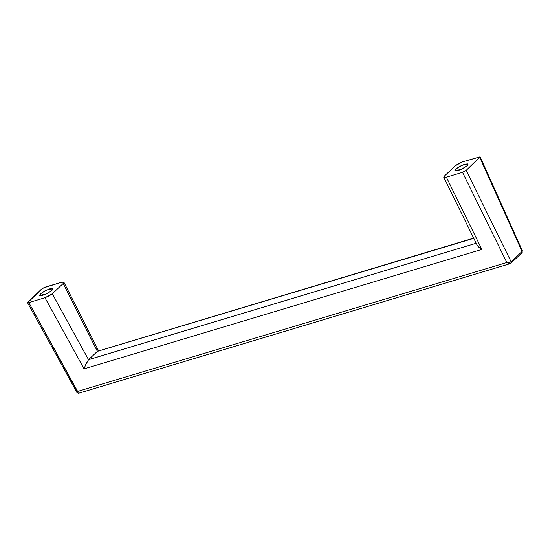 <?xml version="1.0" encoding="UTF-8"?>
<svg xmlns="http://www.w3.org/2000/svg" width="550" height="550" viewBox="0 0 550 550"><rect width="100%" height="100%" fill="white"/><g stroke="black" fill="none" stroke-linecap="round" stroke-linejoin="round"><path stroke-width="0.82" d="M467.232 165.667L461.189 169.414L454.809 170.713L455.696 169.132L456.61 170.961L455.696 169.132L454.981 170.892L458.061 170.61L463.134 168.444L467.232 165.667L467.947 163.9L464.86 164.189L459.786 166.354L455.696 169.132L461.739 165.385L468.112 164.079L467.232 165.667M41.36 295.659L40.446 293.824L46.489 290.077L52.869 288.778L51.982 290.359L52.697 288.599L49.617 288.881L44.543 291.046L40.446 293.824L39.731 295.591L42.811 295.302L47.884 293.136L51.982 290.359L45.939 294.106L39.559 295.412L40.446 293.824L41.36 295.659M443.774 177.265L477.228 245.321L479.346 247.761L481.876 249.404L446.38 177.183L443.774 177.279L444.482 176L455.359 165.729L462.708 161.769L480.088 156.805L466.194 170.356L462.529 172.336L506.853 262.501L77.626 391.394L28.82 302.576L27.582 302.686L43.113 288.021L61.297 282.308L63.766 282.081L63.195 283.491L52.312 293.762L49.032 295.989L44.969 297.722L28.82 302.576L44.969 297.722L84.067 368.864L481.876 249.404L446.38 177.183L462.529 172.336L506.853 262.501L509.293 262.556L511.136 261.779L466.194 170.356L479.806 157.513L522.06 251.467L511.136 261.779A1.485 1.155 46.6 0 1 510.998 263.154A1.485 1.155 -133.4 0 0 511.136 261.779L466.194 170.356L462.529 172.336L446.38 177.183L443.912 177.409L444.482 176L455.359 165.729L458.638 163.501L462.708 161.769L480.157 156.881L479.806 157.513L522.06 251.467L511.101 261.814A1.485 1.134 47.5 0 1 510.964 263.189A1.485 1.155 -133.4 0 0 510.998 263.154M98.746 351.154L63.896 282.219L61.297 282.308L45.141 287.155L41.477 289.135L27.521 302.624L28.82 302.576L78.148 393.023L79.124 392.961C78.327 393.559 77.825 393.037 77.626 391.394L76.897 392.397L77.626 391.394L506.853 262.501L511.101 261.814L510.95 263.202L510.111 263.67L510.586 263.402M97.384 351.347L88.619 359.624L97.384 351.347L473.784 238.315L97.384 351.347L63.195 283.491L97.46 351.278L473.674 238.095M88.619 359.624L476.204 243.238L88.543 359.693L52.312 293.762L63.195 283.491L63.896 282.212M522.349 251.034L522.094 251.433A1.485 1.176 -134.3 0 1 521.923 252.835A1.485 1.155 -133.4 0 0 522.06 251.467A1.485 1.155 46.6 0 1 521.531 253.069L522.17 250.394M510.964 263.189A1.485 1.134 47.5 0 1 510.592 263.402L508.936 263.663L506.853 262.501M510.207 263.636L78.733 393.209M77.323 392.067L76.897 392.397M84.968 366.183L88.543 359.693L86.137 363.502L84.067 368.864L481.876 249.404L477.592 245.946M88.543 359.693L52.312 293.762L44.969 297.722L84.067 368.864L84.473 367.586M510.95 263.202L521.943 252.821L522.314 250.621M78.739 393.202L76.883 392.446L27.521 302.624M522.314 250.607L480.164 156.887"/></g></svg>

